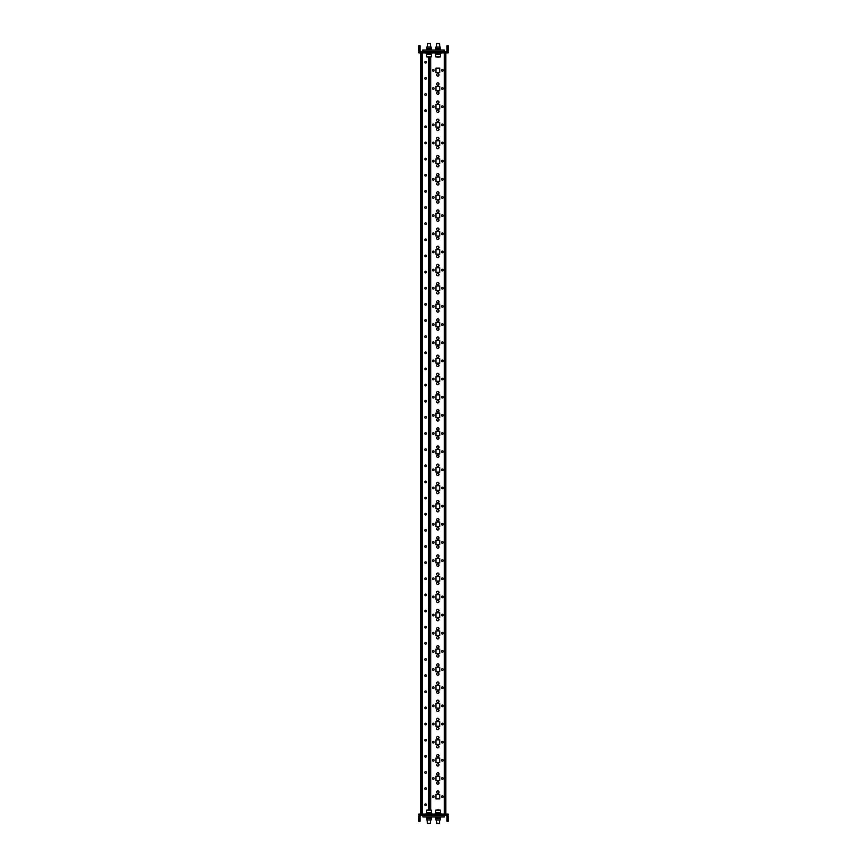 <?xml version="1.0" encoding="UTF-8"?>
<svg xmlns="http://www.w3.org/2000/svg" width="867" height="867" viewBox="0 0 867 867"><rect width="100%" height="100%" fill="white"/><g stroke="black" fill="none" stroke-linecap="round" stroke-linejoin="round"><path stroke-width="1.3" d="M424.787 788.602A0.813 0.813 0 0 1 425.599 787.789A0.813 0.813 0 0 1 426.423 788.602A0.813 0.813 0 0 1 425.599 789.425A0.813 0.813 0 0 1 424.787 788.602A0.813 0.813 0 0 1 425.599 787.789A0.813 0.813 0 0 1 426.423 788.612M424.787 772.464A0.813 0.813 0 0 1 425.599 771.652A0.813 0.813 0 0 1 426.423 772.464A0.813 0.813 0 0 1 425.599 773.277A0.813 0.813 0 0 1 424.787 772.464A0.813 0.813 0 0 1 425.599 771.652A0.813 0.813 0 0 1 426.423 772.464M424.787 756.327A0.813 0.813 0 0 1 425.599 755.504A0.813 0.813 0 0 1 426.423 756.327A0.813 0.813 0 0 1 425.599 757.14A0.813 0.813 0 0 1 424.787 756.327A0.813 0.813 0 0 1 425.599 755.515A0.813 0.813 0 0 1 426.423 756.327M424.787 740.18A0.813 0.813 0 0 1 425.599 739.367A0.813 0.813 0 0 1 426.423 740.18A0.813 0.813 0 0 1 425.599 741.003A0.813 0.813 0 0 1 424.787 740.18A0.813 0.813 0 0 1 425.599 739.367A0.813 0.813 0 0 1 426.423 740.18M424.787 724.043A0.813 0.813 0 0 1 425.599 723.219A0.813 0.813 0 0 1 426.423 724.043A0.813 0.813 0 0 1 425.599 724.855A0.813 0.813 0 0 1 424.787 724.043A0.813 0.813 0 0 1 425.599 723.23A0.813 0.813 0 0 1 426.423 724.043M424.787 707.895A0.813 0.813 0 0 1 425.599 707.082A0.813 0.813 0 0 1 426.423 707.895A0.813 0.813 0 0 1 425.599 708.718A0.813 0.813 0 0 1 424.787 707.895A0.813 0.813 0 0 1 425.599 707.082A0.813 0.813 0 0 1 426.423 707.906M424.787 691.758A0.813 0.813 0 0 1 425.599 690.945A0.813 0.813 0 0 1 426.423 691.758A0.813 0.813 0 0 1 425.599 692.57A0.813 0.813 0 0 1 424.787 691.758A0.813 0.813 0 0 1 425.599 690.945A0.813 0.813 0 0 1 426.423 691.758M424.787 675.621A0.813 0.813 0 0 1 425.599 674.797A0.813 0.813 0 0 1 426.423 675.621A0.813 0.813 0 0 1 425.599 676.433A0.813 0.813 0 0 1 424.787 675.621A0.813 0.813 0 0 1 425.599 674.808A0.813 0.813 0 0 1 426.423 675.621M424.787 659.473A0.813 0.813 0 0 1 425.599 658.66A0.813 0.813 0 0 1 426.423 659.473A0.813 0.813 0 0 1 425.599 660.296A0.813 0.813 0 0 1 424.787 659.473A0.813 0.813 0 0 1 425.599 658.66A0.813 0.813 0 0 1 426.423 659.473M424.787 643.336A0.813 0.813 0 0 1 425.599 642.523A0.813 0.813 0 0 1 426.423 643.336A0.813 0.813 0 0 1 425.599 644.148A0.813 0.813 0 0 1 424.787 643.336A0.813 0.813 0 0 1 425.599 642.523A0.813 0.813 0 0 1 426.423 643.336M424.787 627.199A0.813 0.813 0 0 1 425.599 626.375A0.813 0.813 0 0 1 426.423 627.199A0.813 0.813 0 0 1 425.599 628.011A0.813 0.813 0 0 1 424.787 627.199A0.813 0.813 0 0 1 425.599 626.375A0.813 0.813 0 0 1 426.423 627.199M424.787 611.051A0.813 0.813 0 0 1 425.599 610.238A0.813 0.813 0 0 1 426.423 611.051A0.813 0.813 0 0 1 425.599 611.874A0.813 0.813 0 0 1 424.787 611.051A0.813 0.813 0 0 1 425.599 610.238A0.813 0.813 0 0 1 426.423 611.051M424.787 594.914A0.813 0.813 0 0 1 425.599 594.09A0.813 0.813 0 0 1 426.423 594.914A0.813 0.813 0 0 1 425.599 595.727A0.813 0.813 0 0 1 424.787 594.914A0.813 0.813 0 0 1 425.599 594.101A0.813 0.813 0 0 1 426.423 594.914M424.787 578.766A0.813 0.813 0 0 1 425.599 577.953A0.813 0.813 0 0 1 426.423 578.766A0.813 0.813 0 0 1 425.599 579.589A0.813 0.813 0 0 1 424.787 578.766A0.813 0.813 0 0 1 425.599 577.953A0.813 0.813 0 0 1 426.423 578.777M424.787 562.629A0.813 0.813 0 0 1 425.599 561.816A0.813 0.813 0 0 1 426.423 562.629A0.813 0.813 0 0 1 425.599 563.442A0.813 0.813 0 0 1 424.787 562.629A0.813 0.813 0 0 1 425.599 561.816A0.813 0.813 0 0 1 426.423 562.629M424.787 546.492A0.813 0.813 0 0 1 425.599 545.668A0.813 0.813 0 0 1 426.423 546.492A0.813 0.813 0 0 1 425.599 547.305A0.813 0.813 0 0 1 424.787 546.492A0.813 0.813 0 0 1 425.599 545.679A0.813 0.813 0 0 1 426.423 546.492M424.787 530.344A0.813 0.813 0 0 1 425.599 529.531A0.813 0.813 0 0 1 426.423 530.344A0.813 0.813 0 0 1 425.599 531.168A0.813 0.813 0 0 1 424.787 530.344A0.813 0.813 0 0 1 425.599 529.531A0.813 0.813 0 0 1 426.423 530.344M424.787 514.207A0.813 0.813 0 0 1 425.599 513.383A0.813 0.813 0 0 1 426.423 514.207A0.813 0.813 0 0 1 425.599 515.02A0.813 0.813 0 0 1 424.787 514.207A0.813 0.813 0 0 1 425.599 513.394A0.813 0.813 0 0 1 426.423 514.207M424.787 498.059A0.813 0.813 0 0 1 425.599 497.246A0.813 0.813 0 0 1 426.423 498.059A0.813 0.813 0 0 1 425.599 498.883A0.813 0.813 0 0 1 424.787 498.059M424.787 481.922A0.813 0.813 0 0 1 425.599 481.109A0.813 0.813 0 0 1 426.423 481.922A0.813 0.813 0 0 1 425.599 482.735A0.813 0.813 0 0 1 424.787 481.922A0.813 0.813 0 0 1 425.599 481.109A0.813 0.813 0 0 1 426.423 481.922M424.787 465.785A0.813 0.813 0 0 1 425.599 464.961A0.813 0.813 0 0 1 426.423 465.785A0.813 0.813 0 0 1 425.599 466.598A0.813 0.813 0 0 1 424.787 465.785A0.813 0.813 0 0 1 425.599 464.972A0.813 0.813 0 0 1 426.423 465.785M424.787 449.637A0.813 0.813 0 0 1 425.599 448.824A0.813 0.813 0 0 1 426.423 449.637A0.813 0.813 0 0 1 425.599 450.461A0.813 0.813 0 0 1 424.787 449.637A0.813 0.813 0 0 1 425.599 448.824A0.813 0.813 0 0 1 426.423 449.637M424.787 433.5A0.813 0.813 0 0 1 425.599 432.676A0.813 0.813 0 0 1 426.423 433.5A0.813 0.813 0 0 1 425.599 434.313A0.813 0.813 0 0 1 424.787 433.5A0.813 0.813 0 0 1 425.599 432.687A0.813 0.813 0 0 1 426.423 433.5M424.787 417.352A0.813 0.813 0 0 1 425.599 416.539A0.813 0.813 0 0 1 426.423 417.352A0.813 0.813 0 0 1 425.599 418.176A0.813 0.813 0 0 1 424.787 417.352A0.813 0.813 0 0 1 425.599 416.539A0.813 0.813 0 0 1 426.423 417.363M424.787 401.215A0.813 0.813 0 0 1 425.599 400.402A0.813 0.813 0 0 1 426.423 401.215A0.813 0.813 0 0 1 425.599 402.028A0.813 0.813 0 0 1 424.787 401.215A0.813 0.813 0 0 1 425.599 400.402A0.813 0.813 0 0 1 426.423 401.215M424.787 385.078A0.813 0.813 0 0 1 425.599 384.254A0.813 0.813 0 0 1 426.423 385.078A0.813 0.813 0 0 1 425.599 385.891A0.813 0.813 0 0 1 424.787 385.078A0.813 0.813 0 0 1 425.599 384.265A0.813 0.813 0 0 1 426.423 385.078M424.787 368.93A0.813 0.813 0 0 1 425.599 368.117A0.813 0.813 0 0 1 426.423 368.93A0.813 0.813 0 0 1 425.599 369.754A0.813 0.813 0 0 1 424.787 368.93A0.813 0.813 0 0 1 425.599 368.117A0.813 0.813 0 0 1 426.423 368.93M424.787 352.793A0.813 0.813 0 0 1 425.599 351.969A0.813 0.813 0 0 1 426.423 352.793A0.813 0.813 0 0 1 425.599 353.606A0.813 0.813 0 0 1 424.787 352.793A0.813 0.813 0 0 1 425.599 351.98A0.813 0.813 0 0 1 426.423 352.793M424.787 336.645A0.813 0.813 0 0 1 425.599 335.832A0.813 0.813 0 0 1 426.423 336.645A0.813 0.813 0 0 1 425.599 337.469A0.813 0.813 0 0 1 424.787 336.645A0.813 0.813 0 0 1 425.599 335.832A0.813 0.813 0 0 1 426.423 336.656M424.787 320.508A0.813 0.813 0 0 1 425.599 319.695A0.813 0.813 0 0 1 426.423 320.508A0.813 0.813 0 0 1 425.599 321.321A0.813 0.813 0 0 1 424.787 320.508A0.813 0.813 0 0 1 425.599 319.695A0.813 0.813 0 0 1 426.423 320.508M424.787 304.371A0.813 0.813 0 0 1 425.599 303.548A0.813 0.813 0 0 1 426.423 304.371A0.813 0.813 0 0 1 425.599 305.184A0.813 0.813 0 0 1 424.787 304.371A0.813 0.813 0 0 1 425.599 303.558A0.813 0.813 0 0 1 426.423 304.371M424.787 288.223A0.813 0.813 0 0 1 425.599 287.411A0.813 0.813 0 0 1 426.423 288.223A0.813 0.813 0 0 1 425.599 289.047A0.813 0.813 0 0 1 424.787 288.223A0.813 0.813 0 0 1 425.599 287.411A0.813 0.813 0 0 1 426.423 288.223M424.787 272.086A0.813 0.813 0 0 1 425.599 271.273A0.813 0.813 0 0 1 426.423 272.086A0.813 0.813 0 0 1 425.599 272.899A0.813 0.813 0 0 1 424.787 272.086A0.813 0.813 0 0 1 425.599 271.273A0.813 0.813 0 0 1 426.423 272.086M424.787 255.949A0.813 0.813 0 0 1 425.599 255.126A0.813 0.813 0 0 1 426.423 255.949A0.813 0.813 0 0 1 425.599 256.762A0.813 0.813 0 0 1 424.787 255.949A0.813 0.813 0 0 1 425.599 255.126A0.813 0.813 0 0 1 426.423 255.949M424.787 239.801A0.813 0.813 0 0 1 425.599 238.989A0.813 0.813 0 0 1 426.423 239.801A0.813 0.813 0 0 1 425.599 240.625A0.813 0.813 0 0 1 424.787 239.801A0.813 0.813 0 0 1 425.599 238.989A0.813 0.813 0 0 1 426.423 239.801M424.787 223.664A0.813 0.813 0 0 1 425.599 222.841A0.813 0.813 0 0 1 426.423 223.664A0.813 0.813 0 0 1 425.599 224.477A0.813 0.813 0 0 1 424.787 223.664A0.813 0.813 0 0 1 425.599 222.852A0.813 0.813 0 0 1 426.423 223.664M424.787 207.516A0.813 0.813 0 0 1 425.599 206.704A0.813 0.813 0 0 1 426.423 207.516A0.813 0.813 0 0 1 425.599 208.34A0.813 0.813 0 0 1 424.787 207.516A0.813 0.813 0 0 1 425.599 206.704A0.813 0.813 0 0 1 426.423 207.527M424.787 191.379A0.813 0.813 0 0 1 425.599 190.567A0.813 0.813 0 0 1 426.423 191.379A0.813 0.813 0 0 1 425.599 192.192A0.813 0.813 0 0 1 424.787 191.379A0.813 0.813 0 0 1 425.599 190.567A0.813 0.813 0 0 1 426.423 191.379M424.787 175.242A0.813 0.813 0 0 1 425.599 174.419A0.813 0.813 0 0 1 426.423 175.242A0.813 0.813 0 0 1 425.599 176.055A0.813 0.813 0 0 1 424.787 175.242A0.813 0.813 0 0 1 425.599 174.43A0.813 0.813 0 0 1 426.423 175.242M424.787 159.095A0.813 0.813 0 0 1 425.599 158.282A0.813 0.813 0 0 1 426.423 159.095A0.813 0.813 0 0 1 425.599 159.918A0.813 0.813 0 0 1 424.787 159.095A0.813 0.813 0 0 1 425.599 158.282A0.813 0.813 0 0 1 426.423 159.095M424.787 142.957A0.813 0.813 0 0 1 425.599 142.134A0.813 0.813 0 0 1 426.423 142.957A0.813 0.813 0 0 1 425.599 143.77A0.813 0.813 0 0 1 424.787 142.957A0.813 0.813 0 0 1 425.599 142.145A0.813 0.813 0 0 1 426.423 142.957M424.787 126.81A0.813 0.813 0 0 1 425.599 125.997A0.813 0.813 0 0 1 426.423 126.81A0.813 0.813 0 0 1 425.599 127.633A0.813 0.813 0 0 1 424.787 126.81A0.813 0.813 0 0 1 425.599 125.997A0.813 0.813 0 0 1 426.423 126.82M424.787 110.673A0.813 0.813 0 0 1 425.599 109.86A0.813 0.813 0 0 1 426.423 110.673A0.813 0.813 0 0 1 425.599 111.485A0.813 0.813 0 0 1 424.787 110.673A0.813 0.813 0 0 1 425.599 109.86A0.813 0.813 0 0 1 426.423 110.673M424.787 94.536A0.813 0.813 0 0 1 425.599 93.712A0.813 0.813 0 0 1 426.423 94.536A0.813 0.813 0 0 1 425.599 95.348A0.813 0.813 0 0 1 424.787 94.536A0.813 0.813 0 0 1 425.599 93.723A0.813 0.813 0 0 1 426.423 94.536M424.787 78.388A0.813 0.813 0 0 1 425.599 77.575A0.813 0.813 0 0 1 426.423 78.388A0.813 0.813 0 0 1 425.599 79.211A0.813 0.813 0 0 1 424.787 78.388A0.813 0.813 0 0 1 425.599 77.575A0.813 0.813 0 0 1 426.423 78.388M424.787 62.251A0.813 0.813 0 0 1 425.599 61.427A0.813 0.813 0 0 1 426.423 62.251A0.813 0.813 0 0 1 425.599 63.063A0.813 0.813 0 0 1 424.787 62.251A0.813 0.813 0 0 1 425.599 61.438A0.813 0.813 0 0 1 426.423 62.251M424.787 804.749A0.813 0.813 0 0 1 425.599 803.926A0.813 0.813 0 0 1 426.423 804.749A0.813 0.813 0 0 1 425.599 805.562A0.813 0.813 0 0 1 424.787 804.749A0.813 0.813 0 0 1 425.599 803.937A0.813 0.813 0 0 1 426.423 804.749M434.118 760.316A0.813 0.813 0 0 0 433.305 759.503A0.813 0.813 0 0 0 432.481 760.316A0.813 0.813 0 0 0 433.305 761.139A0.813 0.813 0 0 0 434.118 760.316M434.118 742.163A0.813 0.813 0 0 0 433.305 741.35A0.813 0.813 0 0 0 432.481 742.163A0.813 0.813 0 0 0 433.305 742.976A0.813 0.813 0 0 0 434.118 742.163M434.118 724.01A0.813 0.813 0 0 0 433.305 723.186A0.813 0.813 0 0 0 432.481 724.01A0.813 0.813 0 0 0 433.305 724.823A0.813 0.813 0 0 0 434.118 724.01M434.118 705.846A0.813 0.813 0 0 0 433.305 705.034A0.813 0.813 0 0 0 432.481 705.846A0.813 0.813 0 0 0 433.305 706.67A0.813 0.813 0 0 0 434.118 705.846M434.118 687.694A0.813 0.813 0 0 0 433.305 686.881A0.813 0.813 0 0 0 432.481 687.694A0.813 0.813 0 0 0 433.305 688.506A0.813 0.813 0 0 0 434.118 687.694M434.118 669.541A0.813 0.813 0 0 0 433.305 668.717A0.813 0.813 0 0 0 432.481 669.541A0.813 0.813 0 0 0 433.305 670.354A0.813 0.813 0 0 0 434.118 669.541M434.118 651.377A0.813 0.813 0 0 0 433.305 650.564A0.813 0.813 0 0 0 432.481 651.377A0.813 0.813 0 0 0 433.305 652.201A0.813 0.813 0 0 0 434.118 651.377M434.118 633.224A0.813 0.813 0 0 0 433.305 632.401A0.813 0.813 0 0 0 432.481 633.224A0.813 0.813 0 0 0 433.305 634.037A0.813 0.813 0 0 0 434.118 633.224M434.118 615.071A0.813 0.813 0 0 0 433.305 614.248A0.813 0.813 0 0 0 432.481 615.071A0.813 0.813 0 0 0 433.305 615.884A0.813 0.813 0 0 0 434.118 615.071M434.118 596.908A0.813 0.813 0 0 0 433.305 596.095A0.813 0.813 0 0 0 432.481 596.908A0.813 0.813 0 0 0 433.305 597.731A0.813 0.813 0 0 0 434.118 596.908M434.118 578.755A0.813 0.813 0 0 0 433.305 577.931A0.813 0.813 0 0 0 432.481 578.755A0.813 0.813 0 0 0 433.305 579.568A0.813 0.813 0 0 0 434.118 578.755M434.118 560.591A0.813 0.813 0 0 0 433.305 559.779A0.813 0.813 0 0 0 432.481 560.591A0.813 0.813 0 0 0 433.305 561.415A0.813 0.813 0 0 0 434.118 560.591M434.118 542.439A0.813 0.813 0 0 0 433.305 541.626A0.813 0.813 0 0 0 432.481 542.439A0.813 0.813 0 0 0 433.305 543.262A0.813 0.813 0 0 0 434.118 542.439M434.118 524.286A0.813 0.813 0 0 0 433.305 523.462A0.813 0.813 0 0 0 432.481 524.286A0.813 0.813 0 0 0 433.305 525.099A0.813 0.813 0 0 0 434.118 524.286M434.118 506.122A0.813 0.813 0 0 0 433.305 505.309A0.813 0.813 0 0 0 432.481 506.122A0.813 0.813 0 0 0 433.305 506.946A0.813 0.813 0 0 0 434.118 506.122M434.118 487.969A0.813 0.813 0 0 0 433.305 487.156A0.813 0.813 0 0 0 432.481 487.969A0.813 0.813 0 0 0 433.305 488.782A0.813 0.813 0 0 0 434.118 487.969M434.118 469.816A0.813 0.813 0 0 0 433.305 468.993A0.813 0.813 0 0 0 432.481 469.816A0.813 0.813 0 0 0 433.305 470.629A0.813 0.813 0 0 0 434.118 469.816M434.118 451.653A0.813 0.813 0 0 0 433.305 450.84A0.813 0.813 0 0 0 432.481 451.653A0.813 0.813 0 0 0 433.305 452.476A0.813 0.813 0 0 0 434.118 451.653M434.118 433.5A0.813 0.813 0 0 0 433.305 432.687A0.813 0.813 0 0 0 432.481 433.5A0.813 0.813 0 0 0 433.305 434.313A0.813 0.813 0 0 0 434.118 433.5M434.118 415.347A0.813 0.813 0 0 0 433.305 414.524A0.813 0.813 0 0 0 432.481 415.347A0.813 0.813 0 0 0 433.305 416.16A0.813 0.813 0 0 0 434.118 415.347M434.118 397.184A0.813 0.813 0 0 0 433.305 396.371A0.813 0.813 0 0 0 432.481 397.184A0.813 0.813 0 0 0 433.305 398.007A0.813 0.813 0 0 0 434.118 397.184M434.118 379.031A0.813 0.813 0 0 0 433.305 378.218A0.813 0.813 0 0 0 432.481 379.031A0.813 0.813 0 0 0 433.305 379.844A0.813 0.813 0 0 0 434.118 379.031M434.118 360.878A0.813 0.813 0 0 0 433.305 360.054A0.813 0.813 0 0 0 432.481 360.878A0.813 0.813 0 0 0 433.305 361.691A0.813 0.813 0 0 0 434.118 360.878M434.118 342.714A0.813 0.813 0 0 0 433.305 341.901A0.813 0.813 0 0 0 432.481 342.714A0.813 0.813 0 0 0 433.305 343.538A0.813 0.813 0 0 0 434.118 342.714M434.118 324.561A0.813 0.813 0 0 0 433.305 323.738A0.813 0.813 0 0 0 432.481 324.561A0.813 0.813 0 0 0 433.305 325.374A0.813 0.813 0 0 0 434.118 324.561M434.118 306.409A0.813 0.813 0 0 0 433.305 305.585A0.813 0.813 0 0 0 432.481 306.409A0.813 0.813 0 0 0 433.305 307.221A0.813 0.813 0 0 0 434.118 306.409M434.118 288.245A0.813 0.813 0 0 0 433.305 287.432A0.813 0.813 0 0 0 432.481 288.245A0.813 0.813 0 0 0 433.305 289.069A0.813 0.813 0 0 0 434.118 288.245M434.118 270.092A0.813 0.813 0 0 0 433.305 269.269A0.813 0.813 0 0 0 432.481 270.092A0.813 0.813 0 0 0 433.305 270.905A0.813 0.813 0 0 0 434.118 270.092M434.118 251.929A0.813 0.813 0 0 0 433.305 251.116A0.813 0.813 0 0 0 432.481 251.929A0.813 0.813 0 0 0 433.305 252.752A0.813 0.813 0 0 0 434.118 251.929M434.118 233.776A0.813 0.813 0 0 0 433.305 232.963A0.813 0.813 0 0 0 432.481 233.776A0.813 0.813 0 0 0 433.305 234.599A0.813 0.813 0 0 0 434.118 233.776M434.118 215.623A0.813 0.813 0 0 0 433.305 214.799A0.813 0.813 0 0 0 432.481 215.623A0.813 0.813 0 0 0 433.305 216.436A0.813 0.813 0 0 0 434.118 215.623M434.118 197.459A0.813 0.813 0 0 0 433.305 196.646A0.813 0.813 0 0 0 432.481 197.459A0.813 0.813 0 0 0 433.305 198.283A0.813 0.813 0 0 0 434.118 197.459M434.118 179.306A0.813 0.813 0 0 0 433.305 178.494A0.813 0.813 0 0 0 432.481 179.306A0.813 0.813 0 0 0 433.305 180.119A0.813 0.813 0 0 0 434.118 179.306M434.118 161.154A0.813 0.813 0 0 0 433.305 160.33A0.813 0.813 0 0 0 432.481 161.154A0.813 0.813 0 0 0 433.305 161.966A0.813 0.813 0 0 0 434.118 161.154M434.118 142.99A0.813 0.813 0 0 0 433.305 142.177A0.813 0.813 0 0 0 432.481 142.99A0.813 0.813 0 0 0 433.305 143.814A0.813 0.813 0 0 0 434.118 142.99M434.118 124.837A0.813 0.813 0 0 0 433.305 124.024A0.813 0.813 0 0 0 432.481 124.837A0.813 0.813 0 0 0 433.305 125.65A0.813 0.813 0 0 0 434.118 124.837M434.118 106.684A0.813 0.813 0 0 0 433.305 105.861A0.813 0.813 0 0 0 432.481 106.684A0.813 0.813 0 0 0 433.305 107.497A0.813 0.813 0 0 0 434.118 106.684M434.118 88.521A0.813 0.813 0 0 0 433.305 87.708A0.813 0.813 0 0 0 432.481 88.521A0.813 0.813 0 0 0 433.305 89.344A0.813 0.813 0 0 0 434.118 88.521M434.118 70.368A0.813 0.813 0 0 0 433.305 69.555A0.813 0.813 0 0 0 432.481 70.368A0.813 0.813 0 0 0 433.305 71.181A0.813 0.813 0 0 0 434.118 70.368M443.2 760.316A0.813 0.813 0 0 0 442.376 759.503A0.813 0.813 0 0 0 441.563 760.316A0.813 0.813 0 0 0 442.376 761.139A0.813 0.813 0 0 0 443.2 760.316M443.2 742.163A0.813 0.813 0 0 0 442.376 741.35A0.813 0.813 0 0 0 441.563 742.163A0.813 0.813 0 0 0 442.376 742.976A0.813 0.813 0 0 0 443.2 742.163M443.2 724.01A0.813 0.813 0 0 0 442.376 723.186A0.813 0.813 0 0 0 441.563 724.01A0.813 0.813 0 0 0 442.376 724.823A0.813 0.813 0 0 0 443.2 724.01M443.2 705.846A0.813 0.813 0 0 0 442.376 705.034A0.813 0.813 0 0 0 441.563 705.846A0.813 0.813 0 0 0 442.376 706.67A0.813 0.813 0 0 0 443.2 705.846M443.2 687.694A0.813 0.813 0 0 0 442.376 686.881A0.813 0.813 0 0 0 441.563 687.694A0.813 0.813 0 0 0 442.376 688.506A0.813 0.813 0 0 0 443.2 687.694M443.2 669.541A0.813 0.813 0 0 0 442.376 668.717A0.813 0.813 0 0 0 441.563 669.541A0.813 0.813 0 0 0 442.376 670.354A0.813 0.813 0 0 0 443.2 669.541M443.2 651.377A0.813 0.813 0 0 0 442.376 650.564A0.813 0.813 0 0 0 441.563 651.377A0.813 0.813 0 0 0 442.376 652.201A0.813 0.813 0 0 0 443.2 651.377M443.2 633.224A0.813 0.813 0 0 0 442.376 632.401A0.813 0.813 0 0 0 441.563 633.224A0.813 0.813 0 0 0 442.376 634.037A0.813 0.813 0 0 0 443.2 633.224M443.2 615.071A0.813 0.813 0 0 0 442.376 614.248A0.813 0.813 0 0 0 441.563 615.071A0.813 0.813 0 0 0 442.376 615.884A0.813 0.813 0 0 0 443.2 615.071M443.2 596.908A0.813 0.813 0 0 0 442.376 596.095A0.813 0.813 0 0 0 441.563 596.908A0.813 0.813 0 0 0 442.376 597.731A0.813 0.813 0 0 0 443.2 596.908M443.2 578.755A0.813 0.813 0 0 0 442.376 577.931A0.813 0.813 0 0 0 441.563 578.755A0.813 0.813 0 0 0 442.376 579.568A0.813 0.813 0 0 0 443.2 578.755M443.2 560.591A0.813 0.813 0 0 0 442.376 559.779A0.813 0.813 0 0 0 441.563 560.591A0.813 0.813 0 0 0 442.376 561.415A0.813 0.813 0 0 0 443.2 560.591M443.2 542.439A0.813 0.813 0 0 0 442.376 541.626A0.813 0.813 0 0 0 441.563 542.439A0.813 0.813 0 0 0 442.376 543.262A0.813 0.813 0 0 0 443.2 542.439M443.2 524.286A0.813 0.813 0 0 0 442.376 523.462A0.813 0.813 0 0 0 441.563 524.286A0.813 0.813 0 0 0 442.376 525.099A0.813 0.813 0 0 0 443.2 524.286M443.2 506.122A0.813 0.813 0 0 0 442.376 505.309A0.813 0.813 0 0 0 441.563 506.122A0.813 0.813 0 0 0 442.376 506.946A0.813 0.813 0 0 0 443.2 506.122M443.2 487.969A0.813 0.813 0 0 0 442.376 487.156A0.813 0.813 0 0 0 441.563 487.969A0.813 0.813 0 0 0 442.376 488.782A0.813 0.813 0 0 0 443.2 487.969M443.2 469.816A0.813 0.813 0 0 0 442.376 468.993A0.813 0.813 0 0 0 441.563 469.816A0.813 0.813 0 0 0 442.376 470.629A0.813 0.813 0 0 0 443.2 469.816M443.2 451.653A0.813 0.813 0 0 0 442.376 450.84A0.813 0.813 0 0 0 441.563 451.653A0.813 0.813 0 0 0 442.376 452.476A0.813 0.813 0 0 0 443.2 451.653M443.2 433.5A0.813 0.813 0 0 0 442.376 432.687A0.813 0.813 0 0 0 441.563 433.5A0.813 0.813 0 0 0 442.376 434.313A0.813 0.813 0 0 0 443.2 433.5M443.2 415.347A0.813 0.813 0 0 0 442.376 414.524A0.813 0.813 0 0 0 441.563 415.347A0.813 0.813 0 0 0 442.376 416.16A0.813 0.813 0 0 0 443.2 415.347M443.2 397.184A0.813 0.813 0 0 0 442.376 396.371A0.813 0.813 0 0 0 441.563 397.184A0.813 0.813 0 0 0 442.376 398.007A0.813 0.813 0 0 0 443.2 397.184M443.2 379.031A0.813 0.813 0 0 0 442.376 378.218A0.813 0.813 0 0 0 441.563 379.031A0.813 0.813 0 0 0 442.376 379.844A0.813 0.813 0 0 0 443.2 379.031M443.2 360.878A0.813 0.813 0 0 0 442.376 360.054A0.813 0.813 0 0 0 441.563 360.878A0.813 0.813 0 0 0 442.376 361.691A0.813 0.813 0 0 0 443.2 360.878M443.2 342.714A0.813 0.813 0 0 0 442.376 341.901A0.813 0.813 0 0 0 441.563 342.714A0.813 0.813 0 0 0 442.376 343.538A0.813 0.813 0 0 0 443.2 342.714M443.2 324.561A0.813 0.813 0 0 0 442.376 323.738A0.813 0.813 0 0 0 441.563 324.561A0.813 0.813 0 0 0 442.376 325.374A0.813 0.813 0 0 0 443.2 324.561M443.2 306.409A0.813 0.813 0 0 0 442.376 305.585A0.813 0.813 0 0 0 441.563 306.409A0.813 0.813 0 0 0 442.376 307.221A0.813 0.813 0 0 0 443.2 306.409M443.2 288.245A0.813 0.813 0 0 0 442.376 287.432A0.813 0.813 0 0 0 441.563 288.245A0.813 0.813 0 0 0 442.376 289.069A0.813 0.813 0 0 0 443.2 288.245M443.2 270.092A0.813 0.813 0 0 0 442.376 269.269A0.813 0.813 0 0 0 441.563 270.092A0.813 0.813 0 0 0 442.376 270.905A0.813 0.813 0 0 0 443.2 270.092M443.2 251.929A0.813 0.813 0 0 0 442.376 251.116A0.813 0.813 0 0 0 441.563 251.929A0.813 0.813 0 0 0 442.376 252.752A0.813 0.813 0 0 0 443.2 251.929M443.2 233.776A0.813 0.813 0 0 0 442.376 232.963A0.813 0.813 0 0 0 441.563 233.776A0.813 0.813 0 0 0 442.376 234.599A0.813 0.813 0 0 0 443.2 233.776M443.2 215.623A0.813 0.813 0 0 0 442.376 214.799A0.813 0.813 0 0 0 441.563 215.623A0.813 0.813 0 0 0 442.376 216.436A0.813 0.813 0 0 0 443.2 215.623M443.2 197.459A0.813 0.813 0 0 0 442.376 196.646A0.813 0.813 0 0 0 441.563 197.459A0.813 0.813 0 0 0 442.376 198.283A0.813 0.813 0 0 0 443.2 197.459M443.2 179.306A0.813 0.813 0 0 0 442.376 178.494A0.813 0.813 0 0 0 441.563 179.306A0.813 0.813 0 0 0 442.376 180.119A0.813 0.813 0 0 0 443.2 179.306M443.2 161.154A0.813 0.813 0 0 0 442.376 160.33A0.813 0.813 0 0 0 441.563 161.154A0.813 0.813 0 0 0 442.376 161.966A0.813 0.813 0 0 0 443.2 161.154M443.2 142.99A0.813 0.813 0 0 0 442.376 142.177A0.813 0.813 0 0 0 441.563 142.99A0.813 0.813 0 0 0 442.376 143.814A0.813 0.813 0 0 0 443.2 142.99M443.2 124.837A0.813 0.813 0 0 0 442.376 124.024A0.813 0.813 0 0 0 441.563 124.837A0.813 0.813 0 0 0 442.376 125.65A0.813 0.813 0 0 0 443.2 124.837M443.2 106.684A0.813 0.813 0 0 0 442.376 105.861A0.813 0.813 0 0 0 441.563 106.684A0.813 0.813 0 0 0 442.376 107.497A0.813 0.813 0 0 0 443.2 106.684M443.2 88.521A0.813 0.813 0 0 0 442.376 87.708A0.813 0.813 0 0 0 441.563 88.521A0.813 0.813 0 0 0 442.376 89.344A0.813 0.813 0 0 0 443.2 88.521M443.2 70.368A0.813 0.813 0 0 0 442.376 69.555A0.813 0.813 0 0 0 441.563 70.368A0.813 0.813 0 0 0 442.376 71.181A0.813 0.813 0 0 0 443.2 70.368M439.016 764.857A1.181 1.181 0 0 0 437.835 763.675A1.181 1.181 0 0 0 436.665 764.857A1.181 1.181 0 0 0 437.835 766.038A1.181 1.181 0 0 0 439.016 764.857M439.016 746.704A1.181 1.181 0 0 0 437.835 745.522A1.181 1.181 0 0 0 436.665 746.704A1.181 1.181 0 0 0 437.835 747.885A1.181 1.181 0 0 0 439.016 746.704M439.016 728.54A1.181 1.181 0 0 0 437.835 727.37A1.181 1.181 0 0 0 436.665 728.54A1.181 1.181 0 0 0 437.835 729.721A1.181 1.181 0 0 0 439.016 728.54M439.016 710.387A1.181 1.181 0 0 0 437.835 709.206A1.181 1.181 0 0 0 436.665 710.387A1.181 1.181 0 0 0 437.835 711.569A1.181 1.181 0 0 0 439.016 710.387M439.016 692.234A1.181 1.181 0 0 0 437.835 691.053A1.181 1.181 0 0 0 436.665 692.234A1.181 1.181 0 0 0 437.835 693.416A1.181 1.181 0 0 0 439.016 692.234M439.016 674.071A1.181 1.181 0 0 0 437.835 672.9A1.181 1.181 0 0 0 436.665 674.071A1.181 1.181 0 0 0 437.835 675.252A1.181 1.181 0 0 0 439.016 674.071M439.016 655.918A1.181 1.181 0 0 0 437.835 654.737A1.181 1.181 0 0 0 436.665 655.918A1.181 1.181 0 0 0 437.835 657.099A1.181 1.181 0 0 0 439.016 655.918M439.016 637.765A1.181 1.181 0 0 0 437.835 636.584A1.181 1.181 0 0 0 436.665 637.765A1.181 1.181 0 0 0 437.835 638.946A1.181 1.181 0 0 0 439.016 637.765M439.016 619.602A1.181 1.181 0 0 0 437.835 618.42A1.181 1.181 0 0 0 436.665 619.602A1.181 1.181 0 0 0 437.835 620.783A1.181 1.181 0 0 0 439.016 619.602M439.016 601.449A1.181 1.181 0 0 0 437.835 600.267A1.181 1.181 0 0 0 436.665 601.449A1.181 1.181 0 0 0 437.835 602.63A1.181 1.181 0 0 0 439.016 601.449M439.016 583.296A1.181 1.181 0 0 0 437.835 582.115A1.181 1.181 0 0 0 436.665 583.296A1.181 1.181 0 0 0 437.835 584.477A1.181 1.181 0 0 0 439.016 583.296M439.016 565.132A1.181 1.181 0 0 0 437.835 563.951A1.181 1.181 0 0 0 436.665 565.132A1.181 1.181 0 0 0 437.835 566.314A1.181 1.181 0 0 0 439.016 565.132M439.016 546.979A1.181 1.181 0 0 0 437.835 545.798A1.181 1.181 0 0 0 436.665 546.979A1.181 1.181 0 0 0 437.835 548.161A1.181 1.181 0 0 0 439.016 546.979M439.016 528.827A1.181 1.181 0 0 0 437.835 527.645A1.181 1.181 0 0 0 436.665 528.827A1.181 1.181 0 0 0 437.835 530.008A1.181 1.181 0 0 0 439.016 528.827M439.016 510.663A1.181 1.181 0 0 0 437.835 509.482A1.181 1.181 0 0 0 436.665 510.663A1.181 1.181 0 0 0 437.835 511.844A1.181 1.181 0 0 0 439.016 510.663M439.016 492.51A1.181 1.181 0 0 0 437.835 491.329A1.181 1.181 0 0 0 436.665 492.51A1.181 1.181 0 0 0 437.835 493.691A1.181 1.181 0 0 0 439.016 492.51M439.016 474.357A1.181 1.181 0 0 0 437.835 473.176A1.181 1.181 0 0 0 436.665 474.357A1.181 1.181 0 0 0 437.835 475.528A1.181 1.181 0 0 0 439.016 474.357M439.016 456.194A1.181 1.181 0 0 0 437.835 455.012A1.181 1.181 0 0 0 436.665 456.194A1.181 1.181 0 0 0 437.835 457.375A1.181 1.181 0 0 0 439.016 456.194M439.016 438.041A1.181 1.181 0 0 0 437.835 436.86A1.181 1.181 0 0 0 436.665 438.041A1.181 1.181 0 0 0 437.835 439.222A1.181 1.181 0 0 0 439.016 438.041M439.016 419.877A1.181 1.181 0 0 0 437.835 418.707A1.181 1.181 0 0 0 436.665 419.877A1.181 1.181 0 0 0 437.835 421.059A1.181 1.181 0 0 0 439.016 419.877M439.016 401.724A1.181 1.181 0 0 0 437.835 400.543A1.181 1.181 0 0 0 436.665 401.724A1.181 1.181 0 0 0 437.835 402.906A1.181 1.181 0 0 0 439.016 401.724M439.016 383.572A1.181 1.181 0 0 0 437.835 382.39A1.181 1.181 0 0 0 436.665 383.572A1.181 1.181 0 0 0 437.835 384.753A1.181 1.181 0 0 0 439.016 383.572M439.016 365.408A1.181 1.181 0 0 0 437.835 364.238A1.181 1.181 0 0 0 436.665 365.408A1.181 1.181 0 0 0 437.835 366.589A1.181 1.181 0 0 0 439.016 365.408M439.016 347.255A1.181 1.181 0 0 0 437.835 346.074A1.181 1.181 0 0 0 436.665 347.255A1.181 1.181 0 0 0 437.835 348.436A1.181 1.181 0 0 0 439.016 347.255M439.016 329.102A1.181 1.181 0 0 0 437.835 327.921A1.181 1.181 0 0 0 436.665 329.102A1.181 1.181 0 0 0 437.835 330.284A1.181 1.181 0 0 0 439.016 329.102M439.016 310.939A1.181 1.181 0 0 0 437.835 309.757A1.181 1.181 0 0 0 436.665 310.939A1.181 1.181 0 0 0 437.835 312.12A1.181 1.181 0 0 0 439.016 310.939M439.016 292.786A1.181 1.181 0 0 0 437.835 291.605A1.181 1.181 0 0 0 436.665 292.786A1.181 1.181 0 0 0 437.835 293.967A1.181 1.181 0 0 0 439.016 292.786M439.016 274.633A1.181 1.181 0 0 0 437.835 273.452A1.181 1.181 0 0 0 436.665 274.633A1.181 1.181 0 0 0 437.835 275.814A1.181 1.181 0 0 0 439.016 274.633M439.016 256.469A1.181 1.181 0 0 0 437.835 255.288A1.181 1.181 0 0 0 436.665 256.469A1.181 1.181 0 0 0 437.835 257.651A1.181 1.181 0 0 0 439.016 256.469M439.016 238.317A1.181 1.181 0 0 0 437.835 237.135A1.181 1.181 0 0 0 436.665 238.317A1.181 1.181 0 0 0 437.835 239.498A1.181 1.181 0 0 0 439.016 238.317M439.016 220.164A1.181 1.181 0 0 0 437.835 218.983A1.181 1.181 0 0 0 436.665 220.164A1.181 1.181 0 0 0 437.835 221.334A1.181 1.181 0 0 0 439.016 220.164M439.016 202A1.181 1.181 0 0 0 437.835 200.819A1.181 1.181 0 0 0 436.665 202A1.181 1.181 0 0 0 437.835 203.181A1.181 1.181 0 0 0 439.016 202M439.016 183.847A1.181 1.181 0 0 0 437.835 182.666A1.181 1.181 0 0 0 436.665 183.847A1.181 1.181 0 0 0 437.835 185.029A1.181 1.181 0 0 0 439.016 183.847M439.016 165.695A1.181 1.181 0 0 0 437.835 164.513A1.181 1.181 0 0 0 436.665 165.695A1.181 1.181 0 0 0 437.835 166.865A1.181 1.181 0 0 0 439.016 165.695M439.016 147.531A1.181 1.181 0 0 0 437.835 146.35A1.181 1.181 0 0 0 436.665 147.531A1.181 1.181 0 0 0 437.835 148.712A1.181 1.181 0 0 0 439.016 147.531M439.016 129.378A1.181 1.181 0 0 0 437.835 128.197A1.181 1.181 0 0 0 436.665 129.378A1.181 1.181 0 0 0 437.835 130.559A1.181 1.181 0 0 0 439.016 129.378M439.016 111.214A1.181 1.181 0 0 0 437.835 110.044A1.181 1.181 0 0 0 436.665 111.214A1.181 1.181 0 0 0 437.835 112.396A1.181 1.181 0 0 0 439.016 111.214M439.016 93.062A1.181 1.181 0 0 0 437.835 91.88A1.181 1.181 0 0 0 436.665 93.062A1.181 1.181 0 0 0 437.835 94.243A1.181 1.181 0 0 0 439.016 93.062M439.016 74.909A1.181 1.181 0 0 0 437.835 73.728A1.181 1.181 0 0 0 436.665 74.909A1.181 1.181 0 0 0 437.835 76.09A1.181 1.181 0 0 0 439.016 74.909M439.016 773.938A1.181 1.181 0 0 0 437.835 772.757A1.181 1.181 0 0 0 436.665 773.938A1.181 1.181 0 0 0 437.835 775.12A1.181 1.181 0 0 0 439.016 773.938M439.016 755.786A1.181 1.181 0 0 0 437.835 754.604A1.181 1.181 0 0 0 436.665 755.786A1.181 1.181 0 0 0 437.835 756.956A1.181 1.181 0 0 0 439.016 755.786M439.016 737.622A1.181 1.181 0 0 0 437.835 736.441A1.181 1.181 0 0 0 436.665 737.622A1.181 1.181 0 0 0 437.835 738.803A1.181 1.181 0 0 0 439.016 737.622M439.016 719.469A1.181 1.181 0 0 0 437.835 718.288A1.181 1.181 0 0 0 436.665 719.469A1.181 1.181 0 0 0 437.835 720.65A1.181 1.181 0 0 0 439.016 719.469M439.016 701.305A1.181 1.181 0 0 0 437.835 700.135A1.181 1.181 0 0 0 436.665 701.305A1.181 1.181 0 0 0 437.835 702.487A1.181 1.181 0 0 0 439.016 701.305M439.016 683.153A1.181 1.181 0 0 0 437.835 681.971A1.181 1.181 0 0 0 436.665 683.153A1.181 1.181 0 0 0 437.835 684.334A1.181 1.181 0 0 0 439.016 683.153M439.016 665A1.181 1.181 0 0 0 437.835 663.819A1.181 1.181 0 0 0 436.665 665A1.181 1.181 0 0 0 437.835 666.181A1.181 1.181 0 0 0 439.016 665M439.016 646.836A1.181 1.181 0 0 0 437.835 645.666A1.181 1.181 0 0 0 436.665 646.836A1.181 1.181 0 0 0 437.835 648.017A1.181 1.181 0 0 0 439.016 646.836M439.016 628.683A1.181 1.181 0 0 0 437.835 627.502A1.181 1.181 0 0 0 436.665 628.683A1.181 1.181 0 0 0 437.835 629.865A1.181 1.181 0 0 0 439.016 628.683M439.016 610.531A1.181 1.181 0 0 0 437.835 609.349A1.181 1.181 0 0 0 436.665 610.531A1.181 1.181 0 0 0 437.835 611.712A1.181 1.181 0 0 0 439.016 610.531M439.016 592.367A1.181 1.181 0 0 0 437.835 591.186A1.181 1.181 0 0 0 436.665 592.367A1.181 1.181 0 0 0 437.835 593.548A1.181 1.181 0 0 0 439.016 592.367M439.016 574.214A1.181 1.181 0 0 0 437.835 573.033A1.181 1.181 0 0 0 436.665 574.214A1.181 1.181 0 0 0 437.835 575.395A1.181 1.181 0 0 0 439.016 574.214M439.016 556.061A1.181 1.181 0 0 0 437.835 554.88A1.181 1.181 0 0 0 436.665 556.061A1.181 1.181 0 0 0 437.835 557.243A1.181 1.181 0 0 0 439.016 556.061M439.016 537.898A1.181 1.181 0 0 0 437.835 536.716A1.181 1.181 0 0 0 436.665 537.898A1.181 1.181 0 0 0 437.835 539.079A1.181 1.181 0 0 0 439.016 537.898M439.016 519.745A1.181 1.181 0 0 0 437.835 518.564A1.181 1.181 0 0 0 436.665 519.745A1.181 1.181 0 0 0 437.835 520.926A1.181 1.181 0 0 0 439.016 519.745M439.016 501.592A1.181 1.181 0 0 0 437.835 500.411A1.181 1.181 0 0 0 436.665 501.592A1.181 1.181 0 0 0 437.835 502.762A1.181 1.181 0 0 0 439.016 501.592M439.016 483.428A1.181 1.181 0 0 0 437.835 482.247A1.181 1.181 0 0 0 436.665 483.428A1.181 1.181 0 0 0 437.835 484.61A1.181 1.181 0 0 0 439.016 483.428M439.016 465.276A1.181 1.181 0 0 0 437.835 464.094A1.181 1.181 0 0 0 436.665 465.276A1.181 1.181 0 0 0 437.835 466.457A1.181 1.181 0 0 0 439.016 465.276M439.016 447.123A1.181 1.181 0 0 0 437.835 445.941A1.181 1.181 0 0 0 436.665 447.123A1.181 1.181 0 0 0 437.835 448.293A1.181 1.181 0 0 0 439.016 447.123M439.016 428.959A1.181 1.181 0 0 0 437.835 427.778A1.181 1.181 0 0 0 436.665 428.959A1.181 1.181 0 0 0 437.835 430.14A1.181 1.181 0 0 0 439.016 428.959M439.016 410.806A1.181 1.181 0 0 0 437.835 409.625A1.181 1.181 0 0 0 436.665 410.806A1.181 1.181 0 0 0 437.835 411.988A1.181 1.181 0 0 0 439.016 410.806M439.016 392.643A1.181 1.181 0 0 0 437.835 391.472A1.181 1.181 0 0 0 436.665 392.643A1.181 1.181 0 0 0 437.835 393.824A1.181 1.181 0 0 0 439.016 392.643M439.016 374.49A1.181 1.181 0 0 0 437.835 373.309A1.181 1.181 0 0 0 436.665 374.49A1.181 1.181 0 0 0 437.835 375.671A1.181 1.181 0 0 0 439.016 374.49M439.016 356.337A1.181 1.181 0 0 0 437.835 355.156A1.181 1.181 0 0 0 436.665 356.337A1.181 1.181 0 0 0 437.835 357.518A1.181 1.181 0 0 0 439.016 356.337M439.016 338.173A1.181 1.181 0 0 0 437.835 336.992A1.181 1.181 0 0 0 436.665 338.173A1.181 1.181 0 0 0 437.835 339.355A1.181 1.181 0 0 0 439.016 338.173M439.016 320.021A1.181 1.181 0 0 0 437.835 318.839A1.181 1.181 0 0 0 436.665 320.021A1.181 1.181 0 0 0 437.835 321.202A1.181 1.181 0 0 0 439.016 320.021M439.016 301.868A1.181 1.181 0 0 0 437.835 300.686A1.181 1.181 0 0 0 436.665 301.868A1.181 1.181 0 0 0 437.835 303.049A1.181 1.181 0 0 0 439.016 301.868M439.016 283.704A1.181 1.181 0 0 0 437.835 282.523A1.181 1.181 0 0 0 436.665 283.704A1.181 1.181 0 0 0 437.835 284.885A1.181 1.181 0 0 0 439.016 283.704M439.016 265.551A1.181 1.181 0 0 0 437.835 264.37A1.181 1.181 0 0 0 436.665 265.551A1.181 1.181 0 0 0 437.835 266.733A1.181 1.181 0 0 0 439.016 265.551M439.016 247.398A1.181 1.181 0 0 0 437.835 246.217A1.181 1.181 0 0 0 436.665 247.398A1.181 1.181 0 0 0 437.835 248.58A1.181 1.181 0 0 0 439.016 247.398M439.016 229.235A1.181 1.181 0 0 0 437.835 228.054A1.181 1.181 0 0 0 436.665 229.235A1.181 1.181 0 0 0 437.835 230.416A1.181 1.181 0 0 0 439.016 229.235M439.016 211.082A1.181 1.181 0 0 0 437.835 209.901A1.181 1.181 0 0 0 436.665 211.082A1.181 1.181 0 0 0 437.835 212.263A1.181 1.181 0 0 0 439.016 211.082M439.016 192.929A1.181 1.181 0 0 0 437.835 191.748A1.181 1.181 0 0 0 436.665 192.929A1.181 1.181 0 0 0 437.835 194.1A1.181 1.181 0 0 0 439.016 192.929M439.016 174.766A1.181 1.181 0 0 0 437.835 173.584A1.181 1.181 0 0 0 436.665 174.766A1.181 1.181 0 0 0 437.835 175.947A1.181 1.181 0 0 0 439.016 174.766M439.016 156.613A1.181 1.181 0 0 0 437.835 155.431A1.181 1.181 0 0 0 436.665 156.613A1.181 1.181 0 0 0 437.835 157.794A1.181 1.181 0 0 0 439.016 156.613M439.016 138.46A1.181 1.181 0 0 0 437.835 137.279A1.181 1.181 0 0 0 436.665 138.46A1.181 1.181 0 0 0 437.835 139.63A1.181 1.181 0 0 0 439.016 138.46M439.016 120.296A1.181 1.181 0 0 0 437.835 119.115A1.181 1.181 0 0 0 436.665 120.296A1.181 1.181 0 0 0 437.835 121.478A1.181 1.181 0 0 0 439.016 120.296M439.016 102.143A1.181 1.181 0 0 0 437.835 100.962A1.181 1.181 0 0 0 436.665 102.143A1.181 1.181 0 0 0 437.835 103.325A1.181 1.181 0 0 0 439.016 102.143M439.016 83.98A1.181 1.181 0 0 0 437.835 82.809A1.181 1.181 0 0 0 436.665 83.98A1.181 1.181 0 0 0 437.835 85.161A1.181 1.181 0 0 0 439.016 83.98M439.016 792.091A1.181 1.181 0 0 0 437.835 790.91A1.181 1.181 0 0 0 436.665 792.091A1.181 1.181 0 0 0 437.835 793.272A1.181 1.181 0 0 0 439.016 792.091M443.2 796.632A0.813 0.813 0 0 0 442.376 795.819A0.813 0.813 0 0 0 441.563 796.632A0.813 0.813 0 0 0 442.376 797.445A0.813 0.813 0 0 0 443.2 796.632M434.118 796.632A0.813 0.813 0 0 0 433.305 795.819A0.813 0.813 0 0 0 432.481 796.632A0.813 0.813 0 0 0 433.305 797.445A0.813 0.813 0 0 0 434.118 796.632M434.118 778.479A0.813 0.813 0 0 0 433.305 777.656A0.813 0.813 0 0 0 432.481 778.479A0.813 0.813 0 0 0 433.305 779.292A0.813 0.813 0 0 0 434.118 778.479M443.2 778.479A0.813 0.813 0 0 0 442.376 777.656A0.813 0.813 0 0 0 441.563 778.479A0.813 0.813 0 0 0 442.376 779.292A0.813 0.813 0 0 0 443.2 778.479M439.016 783.02A1.181 1.181 0 0 0 437.835 781.839A1.181 1.181 0 0 0 436.665 783.02A1.181 1.181 0 0 0 437.835 784.191A1.181 1.181 0 0 0 439.016 783.02M429.306 57.146L429.306 809.854M435.928 72.633L439.742 72.633L439.742 68.103L435.928 68.103L435.928 72.633L435.928 68.103L439.742 68.103L439.742 72.633L435.928 72.633M439.742 758.051L435.928 758.051L435.928 762.592L439.742 762.592L439.742 758.051L439.742 762.592L435.928 762.592L435.928 758.051L439.742 758.051M439.742 739.898L435.928 739.898L435.928 744.428L439.742 744.428L439.742 739.898L439.742 744.428L435.928 744.428L435.928 739.898L439.742 739.898M439.742 721.734L435.928 721.734L435.928 726.275L439.742 726.275L439.742 721.734L439.742 726.275L435.928 726.275L435.928 721.734L439.742 721.734M439.742 703.581L435.928 703.581L435.928 708.122L439.742 708.122L439.742 703.581L439.742 708.122L435.928 708.122L435.928 703.581L439.742 703.581M439.742 685.429L435.928 685.429L435.928 689.959L439.742 689.959L439.742 685.429L439.742 689.959L435.928 689.959L435.928 685.429L439.742 685.429M439.742 667.265L435.928 667.265L435.928 671.806L439.742 671.806L439.742 667.265L439.742 671.806L435.928 671.806L435.928 667.265L439.742 667.265M439.742 649.112L435.928 649.112L435.928 653.653L439.742 653.653L439.742 649.112L439.742 653.653L435.928 653.653L435.928 649.112L439.742 649.112M439.742 630.948L435.928 630.948L435.928 635.489L439.742 635.489L439.742 630.948L439.742 635.489L435.928 635.489L435.928 630.948L439.742 630.948M439.742 612.796L435.928 612.796L435.928 617.337L439.742 617.337L439.742 612.796L439.742 617.337L435.928 617.337L435.928 612.796L439.742 612.796M439.742 594.643L435.928 594.643L435.928 599.184L439.742 599.184L439.742 594.643L439.742 599.184L435.928 599.184L435.928 594.643L439.742 594.643M439.742 576.479L435.928 576.479L435.928 581.02L439.742 581.02L439.742 576.479L439.742 581.02L435.928 581.02L435.928 576.479L439.742 576.479M439.742 558.326L435.928 558.326L435.928 562.867L439.742 562.867L439.742 558.326L439.742 562.867L435.928 562.867L435.928 558.326L439.742 558.326M439.742 540.174L435.928 540.174L435.928 544.714L439.742 544.714L439.742 540.174L439.742 544.714L435.928 544.714L435.928 540.174L439.742 540.174M439.742 522.01L435.928 522.01L435.928 526.551L439.742 526.551L439.742 522.01L439.742 526.551L435.928 526.551L435.928 522.01L439.742 522.01M439.742 503.857L435.928 503.857L435.928 508.398L439.742 508.398L439.742 503.857L439.742 508.398L435.928 508.398L435.928 503.857L439.742 503.857M439.742 485.704L435.928 485.704L435.928 490.234L439.742 490.234L439.742 485.704L439.742 490.234L435.928 490.234L435.928 485.704L439.742 485.704M439.742 467.541L435.928 467.541L435.928 472.082L439.742 472.082L439.742 467.541L439.742 472.082L435.928 472.082L435.928 467.541L439.742 467.541M439.742 449.388L435.928 449.388L435.928 453.929L439.742 453.929L439.742 449.388L439.742 453.929L435.928 453.929L435.928 449.388L439.742 449.388M439.742 431.235L435.928 431.235L435.928 435.765L439.742 435.765L439.742 431.235L439.742 435.765L435.928 435.765L435.928 431.235L439.742 431.235M439.742 413.071L435.928 413.071L435.928 417.612L439.742 417.612L439.742 413.071L439.742 417.612L435.928 417.612L435.928 413.071L439.742 413.071M439.742 394.918L435.928 394.918L435.928 399.459L439.742 399.459L439.742 394.918L439.742 399.459L435.928 399.459L435.928 394.918L439.742 394.918M439.742 376.766L435.928 376.766L435.928 381.296L439.742 381.296L439.742 376.766L439.742 381.296L435.928 381.296L435.928 376.766L439.742 376.766M439.742 358.602L435.928 358.602L435.928 363.143L439.742 363.143L439.742 358.602L439.742 363.143L435.928 363.143L435.928 358.602L439.742 358.602M439.742 340.449L435.928 340.449L435.928 344.99L439.742 344.99L439.742 340.449L439.742 344.99L435.928 344.99L435.928 340.449L439.742 340.449M439.742 322.286L435.928 322.286L435.928 326.826L439.742 326.826L439.742 322.286L439.742 326.826L435.928 326.826L435.928 322.286L439.742 322.286M439.742 304.133L435.928 304.133L435.928 308.674L439.742 308.674L439.742 304.133L439.742 308.674L435.928 308.674L435.928 304.133L439.742 304.133M439.742 285.98L435.928 285.98L435.928 290.521L439.742 290.521L439.742 285.98L439.742 290.521L435.928 290.521L435.928 285.98L439.742 285.98M439.742 267.816L435.928 267.816L435.928 272.357L439.742 272.357L439.742 267.816L439.742 272.357L435.928 272.357L435.928 267.816L439.742 267.816M439.742 249.663L435.928 249.663L435.928 254.204L439.742 254.204L439.742 249.663L439.742 254.204L435.928 254.204L435.928 249.663L439.742 249.663M439.742 231.511L435.928 231.511L435.928 236.052L439.742 236.052L439.742 231.511L439.742 236.052L435.928 236.052L435.928 231.511L439.742 231.511M439.742 213.347L435.928 213.347L435.928 217.888L439.742 217.888L439.742 213.347L439.742 217.888L435.928 217.888L435.928 213.347L439.742 213.347M439.742 195.194L435.928 195.194L435.928 199.735L439.742 199.735L439.742 195.194L439.742 199.735L435.928 199.735L435.928 195.194L439.742 195.194M439.742 177.041L435.928 177.041L435.928 181.571L439.742 181.571L439.742 177.041L439.742 181.571L435.928 181.571L435.928 177.041L439.742 177.041M439.742 158.878L435.928 158.878L435.928 163.419L439.742 163.419L439.742 158.878L439.742 163.419L435.928 163.419L435.928 158.878L439.742 158.878M439.742 140.725L435.928 140.725L435.928 145.266L439.742 145.266L439.742 140.725L439.742 145.266L435.928 145.266L435.928 140.725L439.742 140.725M439.742 122.572L435.928 122.572L435.928 127.102L439.742 127.102L439.742 122.572L439.742 127.102L435.928 127.102L435.928 122.572L439.742 122.572M439.742 104.408L435.928 104.408L435.928 108.949L439.742 108.949L439.742 104.408L439.742 108.949L435.928 108.949L435.928 104.408L439.742 104.408M439.742 86.256L435.928 86.256L435.928 90.797L439.742 90.797L439.742 86.256L439.742 90.797L435.928 90.797L435.928 86.256L439.742 86.256M435.928 780.744L439.742 780.744L439.742 776.203L435.928 776.203L435.928 780.744L435.928 776.203L439.742 776.203L439.742 780.744L435.928 780.744M439.742 794.367L435.928 794.367L435.928 798.897L439.742 798.897L439.742 794.367L439.742 798.897L435.928 798.897L435.928 794.367L439.742 794.367M445.833 89.247L445.833 56.572L444.738 56.572L444.738 89.247L445.833 89.247L445.833 814.059L444.738 814.059L444.738 810.428L445.833 810.428M420.95 814.059L420.95 52.941M421.676 814.059L421.676 52.941M418.88 814.059L419.975 814.059L419.975 815.153L418.88 815.153L418.88 814.059M447.025 814.059L448.12 814.059L448.12 815.153L447.025 815.153L447.025 814.059L419.975 814.059M447.025 815.153L444.392 815.153L444.392 816.963L444.392 815.153M422.608 815.153L422.966 816.963L422.608 815.153L419.975 815.153M447.773 815.153A2.287 2.287 0 0 1 448.12 816.356L448.12 820.236L447.025 820.236L447.025 816.356A1.203 1.203 0 0 0 445.833 815.153M448.12 820.236L448.12 821.331L447.025 821.331L447.025 820.236M421.167 815.153A1.203 1.203 0 0 0 419.975 816.356L419.975 820.236L418.88 820.236L418.88 816.356A2.287 2.287 0 0 1 419.227 815.153M419.975 820.236L419.975 821.331L418.88 821.331L418.88 820.236M426.423 498.07A0.813 0.813 0 0 0 425.599 497.246A0.813 0.813 0 0 0 424.787 498.07M448.12 52.941L447.025 52.941L447.025 51.847L448.12 51.847L448.12 52.941M419.975 52.941L418.88 52.941L418.88 51.847L419.975 51.847L419.975 52.941L447.025 52.941M419.975 51.847L422.608 51.847L422.608 50.037L444.392 50.037L444.392 51.847L447.025 51.847M419.227 51.847A2.287 2.287 0 0 1 418.88 50.644L418.88 46.764L419.975 46.764L419.975 50.644A1.203 1.203 0 0 0 421.167 51.847M418.88 46.764L418.88 45.669L419.975 45.669L419.975 46.764M445.833 51.847A1.203 1.203 0 0 0 447.025 50.644L447.025 46.764L448.12 46.764L448.12 50.644A2.287 2.287 0 0 1 447.773 51.847M447.025 46.764L447.025 45.669L448.12 45.669L448.12 46.764M445.833 56.572L445.833 52.941L444.738 52.941L444.738 56.572M444.738 810.428L444.738 777.753L445.833 777.753M426.499 50.037L426.683 47.121L431.213 47.121L430.411 46.948L430.411 43.599L427.756 43.35L427.507 46.948L426.857 46.948L431.04 46.948L431.224 49.473M439.244 43.35L436.589 43.599L439.493 43.599L440.295 50.037M431.322 56.854L426.597 56.854L431.322 56.854L431.322 54.242L426.597 54.242L426.597 56.854M427.756 43.35L430.411 43.599M430.411 48.758L430.411 50.037M427.507 48.758L427.507 50.037M430.054 57.146L427.865 57.146M440.403 56.854L435.678 56.854L440.403 56.854L440.403 54.242L435.678 54.242L435.678 56.854M439.493 48.758L439.493 50.037M436.589 43.599L436.589 46.948L435.938 46.948L440.295 47.121L435.754 47.121L435.754 48.758L440.295 48.758M436.589 48.758L436.589 50.037M439.135 57.146L436.946 57.146M427.756 823.65L430.411 823.401L427.507 823.401L426.672 817.527M440.295 816.963L440.295 819.879L435.754 819.879L436.589 820.052L436.838 823.65L439.493 823.401L439.493 820.052L440.111 820.052L435.938 820.052L435.581 816.963M426.597 810.146L431.322 810.146L426.597 810.146L426.597 812.758L431.322 812.758L431.322 810.146M427.507 818.242L427.507 816.963M430.411 823.401L430.411 820.052L431.04 820.052L426.683 819.879L431.213 819.879L431.213 818.242L426.683 818.242M430.411 818.242L430.411 816.963M427.865 809.854L430.054 809.854M435.678 810.146L440.403 810.146L435.678 810.146L435.678 812.758L440.403 812.758L440.403 810.146M439.244 823.65L436.589 823.401M436.589 818.242L436.589 816.963M439.493 818.242L439.493 816.963M436.946 809.854L439.135 809.854M440.479 50.037L440.295 49.419L440.306 50.037M435.581 50.037L435.754 48.758M435.938 50.037L435.938 48.758M440.111 48.758L440.111 50.037M426.857 50.037L426.857 48.758M426.683 48.758L431.213 48.758M431.04 48.758L431.04 50.037M440.295 817.581L440.306 816.963M431.213 817.581L431.213 818.242M440.111 816.963L440.111 818.242M440.295 818.242L435.754 818.242M435.938 818.242L435.938 816.963M431.04 816.963L431.04 818.242M426.857 818.242L426.857 816.963M422.966 50.037L422.966 51.847L444.034 51.847L444.034 50.037M422.966 816.963L444.034 816.963M422.966 815.153L444.034 815.153M426.055 52.941L426.055 53.516L431.864 53.516L431.864 52.941M435.136 52.941L435.136 53.516L440.945 53.516L440.945 52.941M426.055 814.059L426.055 813.484L431.864 813.484L431.864 814.059M435.136 814.059L435.136 813.484L440.945 813.484L440.945 814.059M422.402 814.059L422.402 52.941M428.58 57.146L428.58 809.854M430.758 57.146L430.758 809.854M444.381 52.941L444.381 814.059M440.479 816.963L440.306 817.527L440.479 816.963M431.398 816.963L431.224 817.527M426.748 53.516L426.748 54.242M431.181 53.516L431.181 54.242M435.819 53.516L435.819 54.242M440.252 53.516L440.252 54.242M426.748 812.758L426.748 813.484M431.181 812.758L431.181 813.484M435.819 812.758L435.819 813.484M440.252 812.758L440.252 813.484"/></g></svg>
